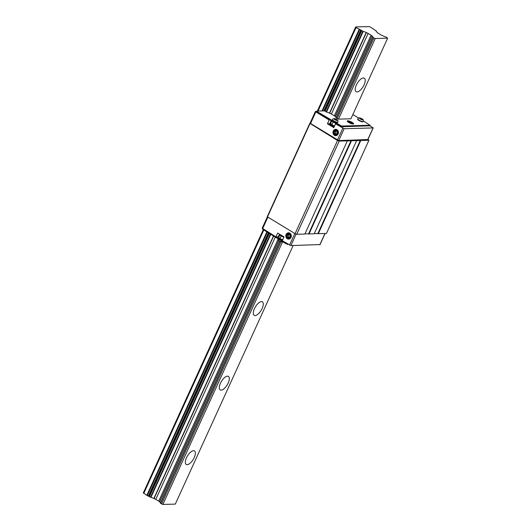 <?xml version="1.0" encoding="UTF-8"?>
<svg xmlns="http://www.w3.org/2000/svg" width="531" height="531" viewBox="0 0 531 531"><rect width="100%" height="100%" fill="white"/><g stroke="black" fill="none" stroke-linecap="round" stroke-linejoin="round"><path stroke-width="0.8" d="M365.175 26.809L368.866 26.55L370.532 27.147L376.247 30.937L376.227 31.475L376.373 31.11A2.715 0.65 24.5 0 0 376.187 31.236A2.715 0.65 24.5 0 0 377.096 32.252L377.183 32.345A2.005 0.478 24.5 0 0 378.032 33.148L380.973 34.927A2.005 0.478 24.5 0 0 382.718 35.696L382.931 35.789A2.715 0.65 24.5 0 0 385.951 36.918L387.65 38.179L350.918 118.785L338.512 119.123L336.083 117.889M337.178 118.645L373.91 38.04L372.815 37.283A2.715 0.65 24.5 0 0 373.001 37.157A2.715 0.65 24.5 0 0 372.019 36.095L371.926 35.995A2.005 0.478 24.5 0 0 371.069 35.199L368.136 33.42A2.005 0.478 24.5 0 0 366.383 32.643L366.178 32.55A2.715 0.65 24.5 0 0 363.237 31.475L360.755 29.935L323.87 110.873M263.177 229.91L143.35 492.848L146.802 495.343L150.904 497.408A2.715 0.65 -155.5 0 1 153.837 498.483L154.043 498.569A2.005 0.478 -155.5 0 1 155.802 499.352L158.736 501.131A2.005 0.478 -155.5 0 1 159.585 501.928L159.685 502.021A2.715 0.65 -155.5 0 1 160.627 502.85M364.087 84.834A7.912 3.378 -58.8 0 1 356.115 91.71A7.912 3.378 -58.8 0 1 356.334 85.046A7.912 3.378 -58.8 0 1 364.312 78.176A7.912 3.378 -58.8 0 1 364.087 84.834M262.168 308.478A7.912 3.378 -58.8 0 1 254.19 315.354A7.912 3.378 -58.8 0 1 254.415 308.697A7.912 3.378 -58.8 0 1 262.394 301.82A7.912 3.378 -58.8 0 1 262.168 308.478M228.197 383.03A7.912 3.378 -58.8 0 1 220.219 389.9A7.912 3.378 -58.8 0 1 220.438 383.243A7.912 3.378 -58.8 0 1 228.416 376.373A7.912 3.378 -58.8 0 1 228.197 383.03M194.22 457.576A7.912 3.378 -58.8 0 1 186.242 464.452A7.912 3.378 -58.8 0 1 186.467 457.795A7.912 3.378 -58.8 0 1 194.446 450.919A7.912 3.378 -58.8 0 1 194.22 457.576M365.248 26.65L355.69 26.915L317.346 111.052M355.69 26.915L356.062 27.552L318.016 111.039M263.695 230.228L143.722 493.478M356.062 27.552L360.755 29.935M279.864 241.253L160.455 503.229L162.904 504.45L175.31 504.105L293.158 245.514M281.072 241.758L161.577 503.972M373.91 38.04L375.244 38.517L338.512 119.123M282.545 241.93L162.904 504.45M375.244 38.517L387.65 38.179M348.714 122.462A3.478 0.836 -155.5 0 1 347.254 120.968A3.478 0.836 -155.5 0 1 352.126 122.369A3.478 0.836 -155.5 0 1 353.586 123.856A3.478 0.836 -155.5 0 1 348.714 122.462M353.015 124.042A3.478 0.836 24.5 0 0 351.787 123.112A3.478 0.836 24.5 0 0 347.493 121.526M336.229 117.524A2.715 0.65 24.5 0 0 335.287 116.701L335.194 116.601A2.005 0.478 24.5 0 0 334.338 115.804L331.404 114.026A2.005 0.478 24.5 0 0 329.645 113.249L329.439 113.156A2.715 0.65 24.5 0 0 326.505 112.081L324.647 110.853L316.834 111.072L317.133 111.576L341.552 126.046L369.981 125.256L363.396 120.942M316.496 111.815L341.207 126.79L369.729 125.801M352.843 114.543L358.664 118.074M336.09 119.236L336.72 119.581C337.709 119.847 338.114 120.683 337.942 122.07L337.802 122.382A3.007 0.723 -155.5 0 1 337.391 122.542A3.007 0.723 -155.5 0 1 334.158 121.493A3.007 0.723 -155.5 0 1 332.333 119.887L332.472 119.581C333.11 118.42 334.225 118.267 335.824 119.117A1.918 0.458 -155.5 0 1 336.09 119.236A1.918 0.458 -155.5 0 1 336.707 119.568A1.918 0.458 -155.5 0 1 337.251 120.497A1.918 0.458 -155.5 0 1 334.829 119.621A1.918 0.458 -155.5 0 1 334.092 118.738A1.918 0.458 -155.5 0 1 335.824 119.117M336.88 120.079L334.649 119.11L336.88 120.079M335.061 119.508L335.247 119.097M336.156 120.039L336.362 119.581M361.419 118.539L362.049 118.878C363.038 119.143 363.443 119.979 363.27 121.373L363.131 121.679A3.007 0.723 -155.5 0 1 362.719 121.838A3.007 0.723 -155.5 0 1 359.487 120.789A3.007 0.723 -155.5 0 1 357.655 119.183L357.801 118.878C358.438 117.716 359.553 117.563 361.153 118.413A1.918 0.458 -155.5 0 1 361.419 118.539A1.918 0.458 -155.5 0 1 362.036 118.864A1.918 0.458 -155.5 0 1 362.58 119.794A1.918 0.458 -155.5 0 1 360.157 118.917A1.918 0.458 -155.5 0 1 359.421 118.035A1.918 0.458 -155.5 0 1 361.153 118.413M362.208 119.382L359.978 118.406L362.208 119.382M360.39 118.805L360.576 118.393M361.478 119.342L361.691 118.878M282.346 240.576L276.18 236.839M262.898 229.419L286.282 243.915L288.34 244.373M279.492 241.041A1.918 0.458 24.5 0 0 280.109 241.373A1.918 0.458 24.5 0 0 280.375 241.499A1.918 0.458 24.5 0 0 281.915 241.917M318.321 233.68L326.465 233.454L368.932 140.264L360.788 140.489L318.321 233.68L314.306 233.527M309.015 233.932L314.186 233.793L356.653 140.609L351.482 140.748L309.015 233.932L305 233.786M296.743 234.277L304.88 234.052L347.347 140.861L339.209 141.087L296.743 234.277L295.077 233.673L267.246 216.721L309.739 123.604M339.209 141.087L337.543 140.489L295.077 233.673M337.543 140.489L310.111 123.497M351.482 140.748L347.347 140.861M351.077 140.503L308.611 233.686M360.788 140.489L356.653 140.609M360.383 140.244L317.916 233.428M368.01 139.301L368.932 140.264M348.017 121.991A2.516 0.604 -155.5 0 1 351.316 123.126A2.516 0.604 -155.5 0 1 352.318 123.955M333.594 131.144A2.901 2.529 -91.6 0 0 335.917 135.405A2.901 2.529 -91.6 0 0 338.074 133.865A2.901 2.529 -91.6 0 0 335.751 129.604A2.901 2.529 -91.6 0 0 333.594 131.144M338.154 133.991A3.166 2.761 88.4 0 1 334.43 135.305A3.166 2.761 88.4 0 1 333.256 131.024A3.166 2.761 88.4 0 1 336.979 129.71A3.166 2.761 88.4 0 1 338.154 133.991M347.639 121.679A3.166 0.757 -155.5 0 1 350.4 122.469A3.166 0.757 -155.5 0 1 352.803 124.028M335.944 135.405A2.901 2.529 88.4 0 1 333.647 131.144A2.901 2.529 88.4 0 1 335.784 129.604M337.65 133.686A2.516 2.197 88.4 0 1 333.76 131.33A2.516 2.197 88.4 0 1 337.65 133.686M330.236 123.132A3.69 0.889 24.5 0 0 330.163 123.152A3.69 0.889 24.5 0 0 329.97 123.305A3.69 0.889 24.5 0 0 334.457 126.225M330.793 123.066A3.584 0.863 24.5 0 0 330.594 123.066A3.584 0.863 24.5 0 0 330.295 123.106A3.584 0.863 24.5 0 0 330.136 123.544A3.584 0.863 24.5 0 0 334.51 126.112M329.97 123.305L329.625 124.048A3.69 0.889 24.5 0 0 329.638 124.3A3.69 0.889 24.5 0 0 334.118 126.975M334.085 127.042A3.584 0.863 -155.5 0 1 329.691 124.427A3.584 0.863 -155.5 0 1 329.671 124.367M330.587 123.531L331.603 121.3L330.587 123.531L331.875 124.785A3.047 0.73 -155.5 0 1 331.875 124.785L333.063 122.196L331.875 124.785L334.576 125.96M369.908 125.674L373.081 127.925L344.134 128.728L335.539 123.849L333.8 127.666L327.435 123.809L329.18 119.993L315.839 111.908L315.401 111.457L316.576 111.371M331.039 120.955L329.764 123.75L327.435 123.809M336.362 133.905L334.364 133.48L334.291 131.655L335.638 130.686L337.046 131.542L337.119 133.367L335.771 134.336L334.364 133.48M335.599 133.447L335.532 131.615L334.291 131.655M335.532 131.615L336.282 131.077M310.15 123.238L338.738 140.562L367.777 139.553M349.166 122.721L349.305 122.402L351.635 123.769M348.655 122.422L349.305 122.402M350.818 123.484L350.978 123.132M286.621 234.768A2.516 2.197 88.4 0 1 290.51 237.125A2.516 2.197 88.4 0 1 286.621 234.768M288.804 238.837A2.901 2.529 88.4 0 1 286.508 234.583A2.901 2.529 88.4 0 1 288.645 233.043M290.942 237.304A2.901 2.529 -91.6 0 0 288.612 233.043A2.901 2.529 -91.6 0 0 286.455 234.583A2.901 2.529 -91.6 0 0 288.778 238.844A2.901 2.529 -91.6 0 0 290.942 237.304M286.116 234.463A3.166 2.761 88.4 0 1 289.84 233.149A3.166 2.761 88.4 0 1 291.015 237.43A3.166 2.761 88.4 0 1 287.291 238.738A3.166 2.761 88.4 0 1 286.116 234.463M283.886 237.184A3.584 0.863 -155.5 0 1 279.498 234.576A3.584 0.863 -155.5 0 1 279.479 234.51M282.764 239.654L281.377 239.269A2.635 0.631 24.5 0 0 282.724 239.74M280.083 238.452L281.198 235.996L280.076 238.452A3.047 0.73 -155.5 0 1 280.076 238.452L279.333 238.027A2.635 0.631 24.5 0 0 281.377 239.269L280.083 238.452M278.782 237.198L279.797 234.981L278.782 237.198L279.173 237.855A2.635 0.631 24.5 0 0 279.193 237.875A2.635 0.631 24.5 0 0 279.333 238.027L279.193 237.875M283.919 237.118A3.69 0.889 -155.5 0 1 279.445 234.443A3.69 0.889 -155.5 0 1 279.432 234.198L278.251 236.78L275.928 236.846L277.667 233.029L284.025 236.879L282.286 240.702L290.882 245.581L319.914 244.572M278.948 236.846A4.115 0.989 24.5 0 0 278.251 236.78M262.287 228.257L275.928 236.846M288.499 234.118L289.913 234.974L289.979 236.799L288.638 237.769L287.225 236.912L287.152 235.087L288.499 234.118M289.229 237.344L287.225 236.912M288.459 236.879L288.393 235.054L287.152 235.087M288.393 235.054L289.143 234.51M361.452 30.327L324.72 110.933M268.912 233.388L149.118 496.253M359.135 29.417L321.992 110.926M266.774 232.093L146.802 495.343M359.62 29.63L322.576 110.913M267.226 232.366L147.286 495.556M268.228 232.97L148.421 495.868M361.558 30.506L324.826 111.112M269.058 233.474L149.224 496.439M361.77 30.685L325.038 111.291M269.29 233.613L149.437 496.611M362.806 31.309L326.067 111.915M270.325 234.244L150.465 497.242M363.237 31.475L326.505 112.081M270.724 234.483L150.904 497.408M366.178 32.55L329.439 113.156M273.405 236.109L153.837 498.483M366.383 32.643L329.645 113.249M273.604 236.229L154.043 498.569M368.136 33.42L331.404 114.026M275.257 237.231L155.802 499.352M371.069 35.199L334.338 115.804M278.118 239.169L158.736 501.131M371.926 35.995L335.194 116.601M278.735 240.483L159.585 501.928M372.019 36.095L335.287 116.701M278.835 240.576L159.685 502.021M372.795 37.329L336.063 117.935M372.948 37.455L336.209 118.061M280.029 241.339L160.608 503.388M369.642 126L369.981 125.256M341.207 126.79L341.552 126.046M339.88 126.312L340.218 125.568M316.795 112.326L317.133 111.576M337.942 122.07A3.007 0.723 -155.5 0 1 337.53 122.236A3.007 0.723 -155.5 0 1 333.733 120.869A3.007 0.723 -155.5 0 1 332.472 119.581M363.27 121.373A3.007 0.723 -155.5 0 1 362.859 121.533A3.007 0.723 -155.5 0 1 359.062 120.165A3.007 0.723 -155.5 0 1 357.801 118.878M286.567 243.298L286.282 243.915M263.482 229.306L263.197 229.923M287.782 244.034L287.616 244.393M279.12 239.567A3.007 0.723 24.5 0 0 279.518 239.826A3.007 0.723 24.5 0 0 279.97 240.085M309.931 123.763L267.465 216.947M310.449 123.743L315.839 111.908M337.404 140.078L342.8 128.243M338.738 140.562L344.134 128.728M367.684 139.759L373.081 127.925M294.824 233.521L289.548 245.103M267.863 217.186L262.586 228.768M296.132 234.058L290.882 245.581M324.965 233.494L319.828 244.778M372.789 37.296L336.057 117.902M279.844 241.247L160.455 503.229M369.782 125.947L370.12 125.197M316.35 111.868L316.688 111.125M262.971 229L262.759 229.472M278.257 238.538C278.085 239.932 278.49 240.769 279.479 241.034L280.109 241.373M280.375 241.499L282.864 241.837M309.712 123.531L267.246 216.721M310.004 123.292L315.401 111.457M367.83 139.699L373.22 127.865M325.085 233.487L319.967 244.718M267.358 216.874L262.148 228.317"/></g></svg>
